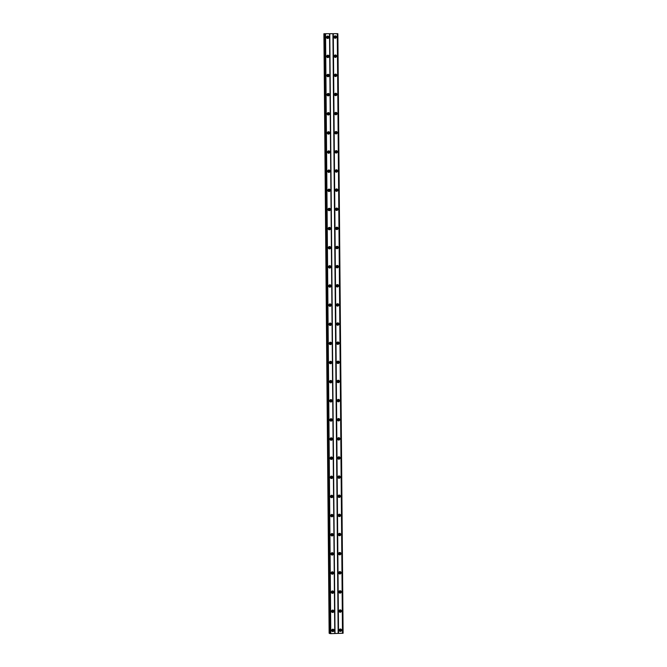 <?xml version="1.0" encoding="UTF-8"?>
<svg xmlns="http://www.w3.org/2000/svg" width="667" height="667" viewBox="0 0 667 667"><rect width="100%" height="100%" fill="white"/><g stroke="black" fill="none" stroke-linecap="round" stroke-linejoin="round"><path stroke-width="1" d="M340.762 630.023A0.717 0.7 -65.4 0 1 339.753 630.699A0.717 0.7 -65.4 0 1 339.345 630.065A0.717 0.7 -65.4 0 1 340.353 629.39A0.717 0.7 -65.4 0 1 340.762 630.023M340.012 629.323A0.717 0.7 -65.4 0 1 339.486 630.473M335.584 36.877A0.717 0.7 -65.4 0 1 334.576 37.552A0.717 0.7 -65.4 0 1 334.167 36.91A0.717 0.7 -65.4 0 1 335.176 36.235A0.717 0.7 -65.4 0 1 335.584 36.877M334.834 36.176A0.717 0.7 -65.4 0 1 334.309 37.327M335.751 56.011A0.717 0.7 -65.4 0 1 334.742 56.687A0.717 0.7 -65.4 0 1 334.334 56.045A0.717 0.7 -65.4 0 1 335.343 55.369A0.717 0.7 -65.4 0 1 335.751 56.011M335.001 55.311A0.717 0.7 -65.4 0 1 334.475 56.462M335.918 75.146A0.717 0.7 -65.4 0 1 334.909 75.813A0.717 0.7 -65.4 0 1 334.509 75.179A0.717 0.7 -65.4 0 1 335.509 74.504A0.717 0.7 -65.4 0 1 335.918 75.146M335.168 74.446A0.717 0.7 -65.4 0 1 334.642 75.596M336.085 94.272A0.717 0.7 -65.4 0 1 335.076 94.947A0.717 0.7 -65.4 0 1 334.676 94.314A0.717 0.7 -65.4 0 1 335.676 93.638A0.717 0.7 -65.4 0 1 336.085 94.272M335.334 93.58A0.717 0.7 -65.4 0 1 334.809 94.731M336.251 113.407A0.717 0.7 -65.4 0 1 335.243 114.082A0.717 0.7 -65.4 0 1 334.842 113.448A0.717 0.7 -65.4 0 1 335.843 112.773A0.717 0.7 -65.4 0 1 336.251 113.407M335.501 112.715A0.717 0.7 -65.4 0 1 334.976 113.865M336.418 132.541A0.717 0.7 -65.4 0 1 335.409 133.217A0.717 0.7 -65.4 0 1 335.009 132.583A0.717 0.7 -65.4 0 1 336.01 131.908A0.717 0.7 -65.4 0 1 336.418 132.541M335.668 131.849A0.717 0.7 -65.4 0 1 335.142 133M336.585 151.676A0.717 0.7 -65.4 0 1 335.576 152.351A0.717 0.7 -65.4 0 1 335.176 151.717A0.717 0.7 -65.4 0 1 336.176 151.042A0.717 0.7 -65.4 0 1 336.585 151.676M335.834 150.984A0.717 0.7 -65.4 0 1 335.309 152.134M336.752 170.81A0.717 0.7 -65.4 0 1 335.743 171.486A0.717 0.7 -65.4 0 1 335.343 170.852A0.717 0.7 -65.4 0 1 336.343 170.177A0.717 0.7 -65.4 0 1 336.752 170.81M336.001 170.118A0.717 0.7 -65.4 0 1 335.476 171.269M336.918 189.945A0.717 0.7 -65.4 0 1 335.91 190.62A0.717 0.7 -65.4 0 1 335.509 189.987A0.717 0.7 -65.4 0 1 336.51 189.311A0.717 0.7 -65.4 0 1 336.918 189.945M336.168 189.245A0.717 0.7 -65.4 0 1 335.643 190.395M337.085 209.079A0.717 0.7 -65.4 0 1 336.076 209.755A0.717 0.7 -65.4 0 1 335.676 209.121A0.717 0.7 -65.4 0 1 336.677 208.446A0.717 0.7 -65.4 0 1 337.085 209.079M336.335 208.379A0.717 0.7 -65.4 0 1 335.809 209.53M337.252 228.214A0.717 0.7 -65.4 0 1 336.243 228.889A0.717 0.7 -65.4 0 1 335.843 228.247A0.717 0.7 -65.4 0 1 336.843 227.58A0.717 0.7 -65.4 0 1 337.252 228.214M336.502 227.514A0.717 0.7 -65.4 0 1 335.976 228.664M337.419 247.349A0.717 0.7 -65.4 0 1 336.418 248.024A0.717 0.7 -65.4 0 1 336.01 247.382A0.717 0.7 -65.4 0 1 337.01 246.707A0.717 0.7 -65.4 0 1 337.419 247.349M336.668 246.648A0.717 0.7 -65.4 0 1 336.143 247.799M337.585 266.483A0.717 0.7 -65.4 0 1 336.585 267.159A0.717 0.7 -65.4 0 1 336.176 266.517A0.717 0.7 -65.4 0 1 337.177 265.841A0.717 0.7 -65.4 0 1 337.585 266.483M336.835 265.783A0.717 0.7 -65.4 0 1 336.31 266.933M337.752 285.618A0.717 0.7 -65.4 0 1 336.752 286.285A0.717 0.7 -65.4 0 1 336.343 285.651A0.717 0.7 -65.4 0 1 337.352 284.976A0.717 0.7 -65.4 0 1 337.752 285.618M337.002 284.917A0.717 0.7 -65.4 0 1 336.476 286.068M337.919 304.744A0.717 0.7 -65.4 0 1 336.918 305.419A0.717 0.7 -65.4 0 1 336.51 304.786A0.717 0.7 -65.4 0 1 337.519 304.11A0.717 0.7 -65.4 0 1 337.919 304.744M337.168 304.052A0.717 0.7 -65.4 0 1 336.643 305.203M338.086 323.879A0.717 0.7 -65.4 0 1 337.085 324.554A0.717 0.7 -65.4 0 1 336.677 323.92A0.717 0.7 -65.4 0 1 337.685 323.245A0.717 0.7 -65.4 0 1 338.086 323.879M337.335 323.187A0.717 0.7 -65.4 0 1 336.81 324.337M338.252 343.013A0.717 0.7 -65.4 0 1 337.252 343.688A0.717 0.7 -65.4 0 1 336.843 343.055A0.717 0.7 -65.4 0 1 337.852 342.379A0.717 0.7 -65.4 0 1 338.252 343.013M337.502 342.321A0.717 0.7 -65.4 0 1 336.977 343.472M338.419 362.148A0.717 0.7 -65.4 0 1 337.419 362.823A0.717 0.7 -65.4 0 1 337.01 362.189A0.717 0.7 -65.4 0 1 338.019 361.514A0.717 0.7 -65.4 0 1 338.419 362.148M337.669 361.456A0.717 0.7 -65.4 0 1 337.143 362.606M338.586 381.282A0.717 0.7 -65.4 0 1 337.585 381.958A0.717 0.7 -65.4 0 1 337.177 381.324A0.717 0.7 -65.4 0 1 338.186 380.649A0.717 0.7 -65.4 0 1 338.586 381.282M337.835 380.59A0.717 0.7 -65.4 0 1 337.31 381.741M338.753 400.417A0.717 0.7 -65.4 0 1 337.752 401.092A0.717 0.7 -65.4 0 1 337.344 400.458A0.717 0.7 -65.4 0 1 338.352 399.783A0.717 0.7 -65.4 0 1 338.753 400.417M338.002 399.716A0.717 0.7 -65.4 0 1 337.477 400.867M338.919 419.551A0.717 0.7 -65.4 0 1 337.919 420.227A0.717 0.7 -65.4 0 1 337.51 419.593A0.717 0.7 -65.4 0 1 338.519 418.918A0.717 0.7 -65.4 0 1 338.919 419.551M338.169 418.851A0.717 0.7 -65.4 0 1 337.644 420.002M339.094 438.686A0.717 0.7 -65.4 0 1 338.086 439.361A0.717 0.7 -65.4 0 1 337.677 438.719A0.717 0.7 -65.4 0 1 338.686 438.052A0.717 0.7 -65.4 0 1 339.094 438.686M338.336 437.986A0.717 0.7 -65.4 0 1 337.81 439.136M339.261 457.82A0.717 0.7 -65.4 0 1 338.252 458.496A0.717 0.7 -65.4 0 1 337.844 457.854A0.717 0.7 -65.4 0 1 338.853 457.178A0.717 0.7 -65.4 0 1 339.261 457.82M338.511 457.12A0.717 0.7 -65.4 0 1 337.977 458.271M339.428 476.955A0.717 0.7 -65.4 0 1 338.419 477.63A0.717 0.7 -65.4 0 1 338.011 476.988A0.717 0.7 -65.4 0 1 339.019 476.313A0.717 0.7 -65.4 0 1 339.428 476.955M338.678 476.255A0.717 0.7 -65.4 0 1 338.144 477.405M339.595 496.09A0.717 0.7 -65.4 0 1 338.586 496.757A0.717 0.7 -65.4 0 1 338.177 496.123A0.717 0.7 -65.4 0 1 339.186 495.448A0.717 0.7 -65.4 0 1 339.595 496.09M338.844 495.389A0.717 0.7 -65.4 0 1 338.311 496.54M339.761 515.216A0.717 0.7 -65.4 0 1 338.753 515.891A0.717 0.7 -65.4 0 1 338.344 515.258A0.717 0.7 -65.4 0 1 339.353 514.582A0.717 0.7 -65.4 0 1 339.761 515.216M339.011 514.524A0.717 0.7 -65.4 0 1 338.477 515.674M339.928 534.35A0.717 0.7 -65.4 0 1 338.919 535.026A0.717 0.7 -65.4 0 1 338.511 534.392A0.717 0.7 -65.4 0 1 339.52 533.717A0.717 0.7 -65.4 0 1 339.928 534.35M339.178 533.658A0.717 0.7 -65.4 0 1 338.653 534.809M340.095 553.485A0.717 0.7 -65.4 0 1 339.086 554.16A0.717 0.7 -65.4 0 1 338.678 553.527A0.717 0.7 -65.4 0 1 339.686 552.851A0.717 0.7 -65.4 0 1 340.095 553.485M339.345 552.793A0.717 0.7 -65.4 0 1 338.819 553.943M340.262 572.619A0.717 0.7 -65.4 0 1 339.253 573.295A0.717 0.7 -65.4 0 1 338.844 572.661A0.717 0.7 -65.4 0 1 339.853 571.986A0.717 0.7 -65.4 0 1 340.262 572.619M339.511 571.927A0.717 0.7 -65.4 0 1 338.986 573.078M340.428 591.754A0.717 0.7 -65.4 0 1 339.42 592.429A0.717 0.7 -65.4 0 1 339.011 591.796A0.717 0.7 -65.4 0 1 340.02 591.12A0.717 0.7 -65.4 0 1 340.428 591.754M339.678 591.062A0.717 0.7 -65.4 0 1 339.153 592.213M340.595 610.889A0.717 0.7 -65.4 0 1 339.586 611.564A0.717 0.7 -65.4 0 1 339.178 610.93A0.717 0.7 -65.4 0 1 340.187 610.255A0.717 0.7 -65.4 0 1 340.595 610.889M339.845 610.197A0.717 0.7 -65.4 0 1 339.32 611.339M337.652 33.667L323.904 33.725L337.652 33.667M339.211 630.232A1.201 1.176 114.6 0 0 339.887 631.29A1.201 1.176 114.6 0 0 341.571 630.165A1.201 1.176 114.6 0 0 340.887 629.106A1.201 1.176 114.6 0 0 339.211 630.232M339.728 631.199A1.201 1.176 114.6 0 0 340.712 629.039M334.034 37.077A1.201 1.176 114.6 0 0 334.709 38.136A1.201 1.176 114.6 0 0 336.393 37.018A1.201 1.176 114.6 0 0 335.709 35.951A1.201 1.176 114.6 0 0 334.034 37.077M334.551 38.052A1.201 1.176 114.6 0 0 335.543 35.893M334.2 56.211A1.201 1.176 114.6 0 0 334.884 57.27A1.201 1.176 114.6 0 0 336.56 56.145A1.201 1.176 114.6 0 0 335.876 55.086A1.201 1.176 114.6 0 0 334.2 56.211M334.717 57.187A1.201 1.176 114.6 0 0 335.709 55.027M334.367 75.346A1.201 1.176 114.6 0 0 335.051 76.405A1.201 1.176 114.6 0 0 336.727 75.279A1.201 1.176 114.6 0 0 336.043 74.22A1.201 1.176 114.6 0 0 334.367 75.346M334.884 76.313A1.201 1.176 114.6 0 0 335.876 74.162M334.534 94.481A1.201 1.176 114.6 0 0 335.218 95.539A1.201 1.176 114.6 0 0 336.893 94.414A1.201 1.176 114.6 0 0 336.21 93.355A1.201 1.176 114.6 0 0 334.534 94.481M335.051 95.448A1.201 1.176 114.6 0 0 336.043 93.297M334.701 113.615A1.201 1.176 114.6 0 0 335.384 114.674A1.201 1.176 114.6 0 0 337.06 113.548A1.201 1.176 114.6 0 0 336.376 112.49A1.201 1.176 114.6 0 0 334.701 113.615M335.218 114.582A1.201 1.176 114.6 0 0 336.21 112.423M334.867 132.75A1.201 1.176 114.6 0 0 335.551 133.809A1.201 1.176 114.6 0 0 337.227 132.683A1.201 1.176 114.6 0 0 336.552 131.624A1.201 1.176 114.6 0 0 334.867 132.75M335.384 133.717A1.201 1.176 114.6 0 0 336.376 131.557M335.034 151.884A1.201 1.176 114.6 0 0 335.718 152.943A1.201 1.176 114.6 0 0 337.394 151.818A1.201 1.176 114.6 0 0 336.718 150.759A1.201 1.176 114.6 0 0 335.034 151.884M335.551 152.851A1.201 1.176 114.6 0 0 336.543 150.692M335.201 171.019A1.201 1.176 114.6 0 0 335.885 172.078A1.201 1.176 114.6 0 0 337.56 170.952A1.201 1.176 114.6 0 0 336.885 169.893A1.201 1.176 114.6 0 0 335.201 171.019M335.718 171.986A1.201 1.176 114.6 0 0 336.71 169.827M335.368 190.153A1.201 1.176 114.6 0 0 336.051 191.212A1.201 1.176 114.6 0 0 337.727 190.087A1.201 1.176 114.6 0 0 337.052 189.028A1.201 1.176 114.6 0 0 335.368 190.153M335.885 191.121A1.201 1.176 114.6 0 0 336.877 188.961M335.534 209.288A1.201 1.176 114.6 0 0 336.218 210.347A1.201 1.176 114.6 0 0 337.894 209.221A1.201 1.176 114.6 0 0 337.219 208.162A1.201 1.176 114.6 0 0 335.534 209.288M336.051 210.255A1.201 1.176 114.6 0 0 337.043 208.096M335.701 228.414A1.201 1.176 114.6 0 0 336.385 229.481A1.201 1.176 114.6 0 0 338.061 228.356A1.201 1.176 114.6 0 0 337.385 227.297A1.201 1.176 114.6 0 0 335.701 228.414M336.218 229.39A1.201 1.176 114.6 0 0 337.21 227.23M335.876 247.549A1.201 1.176 114.6 0 0 336.552 248.608A1.201 1.176 114.6 0 0 338.227 247.49A1.201 1.176 114.6 0 0 337.552 246.423A1.201 1.176 114.6 0 0 335.876 247.549M336.385 248.524A1.201 1.176 114.6 0 0 337.377 246.365M336.043 266.683A1.201 1.176 114.6 0 0 336.718 267.742A1.201 1.176 114.6 0 0 338.394 266.617A1.201 1.176 114.6 0 0 337.719 265.558A1.201 1.176 114.6 0 0 336.043 266.683M336.552 267.659A1.201 1.176 114.6 0 0 337.544 265.499M336.21 285.818A1.201 1.176 114.6 0 0 336.885 286.877A1.201 1.176 114.6 0 0 338.561 285.751A1.201 1.176 114.6 0 0 337.886 284.692A1.201 1.176 114.6 0 0 336.21 285.818M336.718 286.785A1.201 1.176 114.6 0 0 337.71 284.634M336.376 304.952A1.201 1.176 114.6 0 0 337.052 306.011A1.201 1.176 114.6 0 0 338.728 304.886A1.201 1.176 114.6 0 0 338.052 303.827A1.201 1.176 114.6 0 0 336.376 304.952M336.885 305.92A1.201 1.176 114.6 0 0 337.877 303.768M336.543 324.087A1.201 1.176 114.6 0 0 337.219 325.146A1.201 1.176 114.6 0 0 338.894 324.02A1.201 1.176 114.6 0 0 338.219 322.961A1.201 1.176 114.6 0 0 336.543 324.087M337.06 325.054A1.201 1.176 114.6 0 0 338.044 322.903M336.71 343.222A1.201 1.176 114.6 0 0 337.385 344.28A1.201 1.176 114.6 0 0 339.061 343.155A1.201 1.176 114.6 0 0 338.386 342.096A1.201 1.176 114.6 0 0 336.71 343.222M337.227 344.189A1.201 1.176 114.6 0 0 338.211 342.029M336.877 362.356A1.201 1.176 114.6 0 0 337.552 363.415A1.201 1.176 114.6 0 0 339.228 362.289A1.201 1.176 114.6 0 0 338.553 361.231A1.201 1.176 114.6 0 0 336.877 362.356M337.394 363.323A1.201 1.176 114.6 0 0 338.377 361.164M337.043 381.491A1.201 1.176 114.6 0 0 337.719 382.55A1.201 1.176 114.6 0 0 339.395 381.424A1.201 1.176 114.6 0 0 338.719 380.365A1.201 1.176 114.6 0 0 337.043 381.491M337.56 382.458A1.201 1.176 114.6 0 0 338.544 380.298M337.21 400.625A1.201 1.176 114.6 0 0 337.886 401.684A1.201 1.176 114.6 0 0 339.561 400.559A1.201 1.176 114.6 0 0 338.886 399.5A1.201 1.176 114.6 0 0 337.21 400.625M337.727 401.592A1.201 1.176 114.6 0 0 338.711 399.433M337.377 419.76A1.201 1.176 114.6 0 0 338.052 420.819A1.201 1.176 114.6 0 0 339.728 419.693A1.201 1.176 114.6 0 0 339.053 418.634A1.201 1.176 114.6 0 0 337.377 419.76M337.894 420.727A1.201 1.176 114.6 0 0 338.878 418.568M337.544 438.886A1.201 1.176 114.6 0 0 338.219 439.953A1.201 1.176 114.6 0 0 339.895 438.828A1.201 1.176 114.6 0 0 339.22 437.769A1.201 1.176 114.6 0 0 337.544 438.886M338.061 439.861A1.201 1.176 114.6 0 0 339.044 437.702M337.71 458.021A1.201 1.176 114.6 0 0 338.386 459.079A1.201 1.176 114.6 0 0 340.062 457.962A1.201 1.176 114.6 0 0 339.386 456.895A1.201 1.176 114.6 0 0 337.71 458.021M338.227 458.996A1.201 1.176 114.6 0 0 339.211 456.837M337.877 477.155A1.201 1.176 114.6 0 0 338.553 478.214A1.201 1.176 114.6 0 0 340.228 477.088A1.201 1.176 114.6 0 0 339.553 476.03A1.201 1.176 114.6 0 0 337.877 477.155M338.394 478.131A1.201 1.176 114.6 0 0 339.378 475.971M338.044 496.29A1.201 1.176 114.6 0 0 338.719 497.349A1.201 1.176 114.6 0 0 340.395 496.223A1.201 1.176 114.6 0 0 339.72 495.164A1.201 1.176 114.6 0 0 338.044 496.29M338.561 497.257A1.201 1.176 114.6 0 0 339.545 495.106M338.211 515.424A1.201 1.176 114.6 0 0 338.886 516.483A1.201 1.176 114.6 0 0 340.562 515.358A1.201 1.176 114.6 0 0 339.887 514.299A1.201 1.176 114.6 0 0 338.211 515.424M338.728 516.391A1.201 1.176 114.6 0 0 339.711 514.24M338.377 534.559A1.201 1.176 114.6 0 0 339.053 535.618A1.201 1.176 114.6 0 0 340.729 534.492A1.201 1.176 114.6 0 0 340.053 533.433A1.201 1.176 114.6 0 0 338.377 534.559M338.894 535.526A1.201 1.176 114.6 0 0 339.878 533.375M338.544 553.693A1.201 1.176 114.6 0 0 339.22 554.752A1.201 1.176 114.6 0 0 340.895 553.627A1.201 1.176 114.6 0 0 340.22 552.568A1.201 1.176 114.6 0 0 338.544 553.693M339.061 554.661A1.201 1.176 114.6 0 0 340.045 552.501M338.711 572.828A1.201 1.176 114.6 0 0 339.386 573.887A1.201 1.176 114.6 0 0 341.062 572.761A1.201 1.176 114.6 0 0 340.387 571.702A1.201 1.176 114.6 0 0 338.711 572.828M339.228 573.795A1.201 1.176 114.6 0 0 340.212 571.636M338.878 591.962A1.201 1.176 114.6 0 0 339.553 593.021A1.201 1.176 114.6 0 0 341.229 591.896A1.201 1.176 114.6 0 0 340.554 590.837A1.201 1.176 114.6 0 0 338.878 591.962M339.395 592.93A1.201 1.176 114.6 0 0 340.378 590.77M339.044 611.097A1.201 1.176 114.6 0 0 339.72 612.156A1.201 1.176 114.6 0 0 341.396 611.03A1.201 1.176 114.6 0 0 340.72 609.971A1.201 1.176 114.6 0 0 339.044 611.097M339.561 612.064A1.201 1.176 114.6 0 0 340.545 609.905M331.674 630.432A1.201 1.176 114.6 0 0 332.349 631.499A1.201 1.176 114.6 0 0 334.034 630.373A1.201 1.176 114.6 0 0 333.35 629.314A1.201 1.176 114.6 0 0 331.674 630.432M332.191 631.407A1.201 1.176 114.6 0 0 333.183 629.248M326.497 37.285A1.201 1.176 114.6 0 0 327.18 38.344A1.201 1.176 114.6 0 0 328.856 37.219A1.201 1.176 114.6 0 0 328.181 36.16A1.201 1.176 114.6 0 0 326.497 37.285M327.013 38.261A1.201 1.176 114.6 0 0 328.006 36.101M326.663 56.42A1.201 1.176 114.6 0 0 327.347 57.479A1.201 1.176 114.6 0 0 329.023 56.353A1.201 1.176 114.6 0 0 328.347 55.294A1.201 1.176 114.6 0 0 326.663 56.42M327.18 57.387A1.201 1.176 114.6 0 0 328.172 55.236M326.83 75.554A1.201 1.176 114.6 0 0 327.514 76.613A1.201 1.176 114.6 0 0 329.19 75.488A1.201 1.176 114.6 0 0 328.514 74.429A1.201 1.176 114.6 0 0 326.83 75.554M327.347 76.522A1.201 1.176 114.6 0 0 328.339 74.371M326.997 94.689A1.201 1.176 114.6 0 0 327.68 95.748A1.201 1.176 114.6 0 0 329.356 94.622A1.201 1.176 114.6 0 0 328.681 93.563A1.201 1.176 114.6 0 0 326.997 94.689M327.514 95.656A1.201 1.176 114.6 0 0 328.506 93.505M327.163 113.824A1.201 1.176 114.6 0 0 327.847 114.882A1.201 1.176 114.6 0 0 329.523 113.757A1.201 1.176 114.6 0 0 328.848 112.698A1.201 1.176 114.6 0 0 327.163 113.824M327.68 114.791A1.201 1.176 114.6 0 0 328.673 112.631M327.33 132.958A1.201 1.176 114.6 0 0 328.014 134.017A1.201 1.176 114.6 0 0 329.69 132.891A1.201 1.176 114.6 0 0 329.014 131.833A1.201 1.176 114.6 0 0 327.33 132.958M327.847 133.925A1.201 1.176 114.6 0 0 328.839 131.766M327.505 152.093A1.201 1.176 114.6 0 0 328.181 153.152A1.201 1.176 114.6 0 0 329.857 152.026A1.201 1.176 114.6 0 0 329.181 150.967A1.201 1.176 114.6 0 0 327.505 152.093M328.014 153.06A1.201 1.176 114.6 0 0 329.006 150.9M327.672 171.227A1.201 1.176 114.6 0 0 328.347 172.286A1.201 1.176 114.6 0 0 330.023 171.161A1.201 1.176 114.6 0 0 329.348 170.102A1.201 1.176 114.6 0 0 327.672 171.227M328.181 172.194A1.201 1.176 114.6 0 0 329.173 170.035M327.839 190.362A1.201 1.176 114.6 0 0 328.514 191.421A1.201 1.176 114.6 0 0 330.19 190.295A1.201 1.176 114.6 0 0 329.515 189.236A1.201 1.176 114.6 0 0 327.839 190.362M328.347 191.329A1.201 1.176 114.6 0 0 329.34 189.17M328.006 209.488A1.201 1.176 114.6 0 0 328.681 210.555A1.201 1.176 114.6 0 0 330.357 209.43A1.201 1.176 114.6 0 0 329.681 208.371A1.201 1.176 114.6 0 0 328.006 209.488M328.514 210.464A1.201 1.176 114.6 0 0 329.506 208.304M328.172 228.623A1.201 1.176 114.6 0 0 328.848 229.681A1.201 1.176 114.6 0 0 330.524 228.564A1.201 1.176 114.6 0 0 329.848 227.497A1.201 1.176 114.6 0 0 328.172 228.623M328.689 229.598A1.201 1.176 114.6 0 0 329.673 227.439M328.339 247.757A1.201 1.176 114.6 0 0 329.014 248.816A1.201 1.176 114.6 0 0 330.69 247.69A1.201 1.176 114.6 0 0 330.015 246.632A1.201 1.176 114.6 0 0 328.339 247.757M328.856 248.733A1.201 1.176 114.6 0 0 329.84 246.573M328.506 266.892A1.201 1.176 114.6 0 0 329.181 267.951A1.201 1.176 114.6 0 0 330.857 266.825A1.201 1.176 114.6 0 0 330.182 265.766A1.201 1.176 114.6 0 0 328.506 266.892M329.023 267.859A1.201 1.176 114.6 0 0 330.007 265.708M328.673 286.026A1.201 1.176 114.6 0 0 329.348 287.085A1.201 1.176 114.6 0 0 331.024 285.96A1.201 1.176 114.6 0 0 330.348 284.901A1.201 1.176 114.6 0 0 328.673 286.026M329.19 286.993A1.201 1.176 114.6 0 0 330.173 284.842M328.839 305.161A1.201 1.176 114.6 0 0 329.515 306.22A1.201 1.176 114.6 0 0 331.191 305.094A1.201 1.176 114.6 0 0 330.515 304.035A1.201 1.176 114.6 0 0 328.839 305.161M329.356 306.128A1.201 1.176 114.6 0 0 330.34 303.977M329.006 324.295A1.201 1.176 114.6 0 0 329.681 325.354A1.201 1.176 114.6 0 0 331.357 324.229A1.201 1.176 114.6 0 0 330.682 323.17A1.201 1.176 114.6 0 0 329.006 324.295M329.523 325.263A1.201 1.176 114.6 0 0 330.507 323.103M329.173 343.43A1.201 1.176 114.6 0 0 329.848 344.489A1.201 1.176 114.6 0 0 331.524 343.363A1.201 1.176 114.6 0 0 330.849 342.304A1.201 1.176 114.6 0 0 329.173 343.43M329.69 344.397A1.201 1.176 114.6 0 0 330.674 342.238M329.34 362.565A1.201 1.176 114.6 0 0 330.015 363.623A1.201 1.176 114.6 0 0 331.691 362.498A1.201 1.176 114.6 0 0 331.015 361.439A1.201 1.176 114.6 0 0 329.34 362.565M329.857 363.532A1.201 1.176 114.6 0 0 330.84 361.372M329.506 381.699A1.201 1.176 114.6 0 0 330.182 382.758A1.201 1.176 114.6 0 0 331.858 381.632A1.201 1.176 114.6 0 0 331.182 380.574A1.201 1.176 114.6 0 0 329.506 381.699M330.023 382.666A1.201 1.176 114.6 0 0 331.007 380.507M329.673 400.834A1.201 1.176 114.6 0 0 330.348 401.893A1.201 1.176 114.6 0 0 332.024 400.767A1.201 1.176 114.6 0 0 331.349 399.708A1.201 1.176 114.6 0 0 329.673 400.834M330.19 401.801A1.201 1.176 114.6 0 0 331.174 399.641M329.84 419.96A1.201 1.176 114.6 0 0 330.515 421.027A1.201 1.176 114.6 0 0 332.191 419.902A1.201 1.176 114.6 0 0 331.516 418.843A1.201 1.176 114.6 0 0 329.84 419.96M330.357 420.935A1.201 1.176 114.6 0 0 331.341 418.776M330.007 439.094A1.201 1.176 114.6 0 0 330.682 440.162A1.201 1.176 114.6 0 0 332.358 439.036A1.201 1.176 114.6 0 0 331.682 437.969A1.201 1.176 114.6 0 0 330.007 439.094M330.524 440.07A1.201 1.176 114.6 0 0 331.507 437.911M330.173 458.229A1.201 1.176 114.6 0 0 330.849 459.288A1.201 1.176 114.6 0 0 332.525 458.171A1.201 1.176 114.6 0 0 331.849 457.103A1.201 1.176 114.6 0 0 330.173 458.229M330.69 459.204A1.201 1.176 114.6 0 0 331.674 457.045M330.34 477.364A1.201 1.176 114.6 0 0 331.015 478.422A1.201 1.176 114.6 0 0 332.691 477.297A1.201 1.176 114.6 0 0 332.016 476.238A1.201 1.176 114.6 0 0 330.34 477.364M330.857 478.331A1.201 1.176 114.6 0 0 331.841 476.18M330.507 496.498A1.201 1.176 114.6 0 0 331.182 497.557A1.201 1.176 114.6 0 0 332.858 496.431A1.201 1.176 114.6 0 0 332.183 495.373A1.201 1.176 114.6 0 0 330.507 496.498M331.024 497.465A1.201 1.176 114.6 0 0 332.008 495.314M330.674 515.633A1.201 1.176 114.6 0 0 331.349 516.692A1.201 1.176 114.6 0 0 333.025 515.566A1.201 1.176 114.6 0 0 332.349 514.507A1.201 1.176 114.6 0 0 330.674 515.633M331.191 516.6A1.201 1.176 114.6 0 0 332.174 514.449M330.84 534.767A1.201 1.176 114.6 0 0 331.516 535.826A1.201 1.176 114.6 0 0 333.2 534.701A1.201 1.176 114.6 0 0 332.516 533.642A1.201 1.176 114.6 0 0 330.84 534.767M331.357 535.734A1.201 1.176 114.6 0 0 332.341 533.575M331.007 553.902A1.201 1.176 114.6 0 0 331.682 554.961A1.201 1.176 114.6 0 0 333.367 553.835A1.201 1.176 114.6 0 0 332.683 552.776A1.201 1.176 114.6 0 0 331.007 553.902M331.524 554.869A1.201 1.176 114.6 0 0 332.508 552.71M331.174 573.036A1.201 1.176 114.6 0 0 331.849 574.095A1.201 1.176 114.6 0 0 333.533 572.97A1.201 1.176 114.6 0 0 332.85 571.911A1.201 1.176 114.6 0 0 331.174 573.036M331.691 574.004A1.201 1.176 114.6 0 0 332.675 571.844M331.341 592.171A1.201 1.176 114.6 0 0 332.016 593.23A1.201 1.176 114.6 0 0 333.7 592.104A1.201 1.176 114.6 0 0 333.016 591.045A1.201 1.176 114.6 0 0 331.341 592.171M331.858 593.138A1.201 1.176 114.6 0 0 332.841 590.979M331.507 611.306A1.201 1.176 114.6 0 0 332.183 612.364A1.201 1.176 114.6 0 0 333.867 611.239A1.201 1.176 114.6 0 0 333.183 610.18A1.201 1.176 114.6 0 0 331.507 611.306M332.024 612.273A1.201 1.176 114.6 0 0 333.008 610.113M333.225 630.232A0.717 0.7 -65.4 0 1 332.216 630.907A0.717 0.7 -65.4 0 1 331.807 630.273A0.717 0.7 -65.4 0 1 332.816 629.598A0.717 0.7 -65.4 0 1 333.225 630.232M332.474 629.531A0.717 0.7 -65.4 0 1 331.949 630.682M328.047 37.085A0.717 0.7 -65.4 0 1 327.038 37.761A0.717 0.7 -65.4 0 1 326.638 37.119A0.717 0.7 -65.4 0 1 327.639 36.443A0.717 0.7 -65.4 0 1 328.047 37.085M327.297 36.385A0.717 0.7 -65.4 0 1 326.772 37.535M328.214 56.22A0.717 0.7 -65.4 0 1 327.205 56.887A0.717 0.7 -65.4 0 1 326.805 56.253A0.717 0.7 -65.4 0 1 327.805 55.578A0.717 0.7 -65.4 0 1 328.214 56.22M327.464 55.519A0.717 0.7 -65.4 0 1 326.938 56.67M328.381 75.346A0.717 0.7 -65.4 0 1 327.372 76.021A0.717 0.7 -65.4 0 1 326.972 75.388A0.717 0.7 -65.4 0 1 327.972 74.712A0.717 0.7 -65.4 0 1 328.381 75.346M327.63 74.654A0.717 0.7 -65.4 0 1 327.105 75.805M328.548 94.481A0.717 0.7 -65.4 0 1 327.539 95.156A0.717 0.7 -65.4 0 1 327.138 94.522A0.717 0.7 -65.4 0 1 328.139 93.847A0.717 0.7 -65.4 0 1 328.548 94.481M327.797 93.789A0.717 0.7 -65.4 0 1 327.272 94.939M328.714 113.615A0.717 0.7 -65.4 0 1 327.705 114.29A0.717 0.7 -65.4 0 1 327.305 113.657A0.717 0.7 -65.4 0 1 328.306 112.981A0.717 0.7 -65.4 0 1 328.714 113.615M327.964 112.923A0.717 0.7 -65.4 0 1 327.439 114.074M328.881 132.75A0.717 0.7 -65.4 0 1 327.872 133.425A0.717 0.7 -65.4 0 1 327.472 132.791A0.717 0.7 -65.4 0 1 328.472 132.116A0.717 0.7 -65.4 0 1 328.881 132.75M328.131 132.058A0.717 0.7 -65.4 0 1 327.605 133.208M329.048 151.884A0.717 0.7 -65.4 0 1 328.047 152.56A0.717 0.7 -65.4 0 1 327.639 151.926A0.717 0.7 -65.4 0 1 328.639 151.251A0.717 0.7 -65.4 0 1 329.048 151.884M328.297 151.192A0.717 0.7 -65.4 0 1 327.772 152.343M329.215 171.019A0.717 0.7 -65.4 0 1 328.214 171.694A0.717 0.7 -65.4 0 1 327.805 171.06A0.717 0.7 -65.4 0 1 328.806 170.385A0.717 0.7 -65.4 0 1 329.215 171.019M328.464 170.327A0.717 0.7 -65.4 0 1 327.939 171.469M329.381 190.153A0.717 0.7 -65.4 0 1 328.381 190.829A0.717 0.7 -65.4 0 1 327.972 190.195A0.717 0.7 -65.4 0 1 328.981 189.52A0.717 0.7 -65.4 0 1 329.381 190.153M328.631 189.453A0.717 0.7 -65.4 0 1 328.106 190.604M329.548 209.288A0.717 0.7 -65.4 0 1 328.548 209.963A0.717 0.7 -65.4 0 1 328.139 209.321A0.717 0.7 -65.4 0 1 329.148 208.654A0.717 0.7 -65.4 0 1 329.548 209.288M328.798 208.588A0.717 0.7 -65.4 0 1 328.272 209.738M329.715 228.422A0.717 0.7 -65.4 0 1 328.714 229.098A0.717 0.7 -65.4 0 1 328.306 228.456A0.717 0.7 -65.4 0 1 329.315 227.78A0.717 0.7 -65.4 0 1 329.715 228.422M328.964 227.722A0.717 0.7 -65.4 0 1 328.439 228.873M329.882 247.557A0.717 0.7 -65.4 0 1 328.881 248.232A0.717 0.7 -65.4 0 1 328.472 247.59A0.717 0.7 -65.4 0 1 329.481 246.915A0.717 0.7 -65.4 0 1 329.882 247.557M329.131 246.857A0.717 0.7 -65.4 0 1 328.606 248.007M330.048 266.692A0.717 0.7 -65.4 0 1 329.048 267.359A0.717 0.7 -65.4 0 1 328.639 266.725A0.717 0.7 -65.4 0 1 329.648 266.05A0.717 0.7 -65.4 0 1 330.048 266.692M329.298 265.991A0.717 0.7 -65.4 0 1 328.773 267.142M330.215 285.818A0.717 0.7 -65.4 0 1 329.215 286.493A0.717 0.7 -65.4 0 1 328.806 285.86A0.717 0.7 -65.4 0 1 329.815 285.184A0.717 0.7 -65.4 0 1 330.215 285.818M329.465 285.126A0.717 0.7 -65.4 0 1 328.939 286.276M330.382 304.952A0.717 0.7 -65.4 0 1 329.381 305.628A0.717 0.7 -65.4 0 1 328.973 304.994A0.717 0.7 -65.4 0 1 329.982 304.319A0.717 0.7 -65.4 0 1 330.382 304.952M329.631 304.26A0.717 0.7 -65.4 0 1 329.106 305.411M330.549 324.087A0.717 0.7 -65.4 0 1 329.548 324.762A0.717 0.7 -65.4 0 1 329.139 324.129A0.717 0.7 -65.4 0 1 330.148 323.453A0.717 0.7 -65.4 0 1 330.549 324.087M329.798 323.395A0.717 0.7 -65.4 0 1 329.273 324.546M330.724 343.222A0.717 0.7 -65.4 0 1 329.715 343.897A0.717 0.7 -65.4 0 1 329.306 343.263A0.717 0.7 -65.4 0 1 330.315 342.588A0.717 0.7 -65.4 0 1 330.724 343.222M329.973 342.53A0.717 0.7 -65.4 0 1 329.44 343.68M330.89 362.356A0.717 0.7 -65.4 0 1 329.882 363.031A0.717 0.7 -65.4 0 1 329.473 362.398A0.717 0.7 -65.4 0 1 330.482 361.722A0.717 0.7 -65.4 0 1 330.89 362.356M330.14 361.664A0.717 0.7 -65.4 0 1 329.606 362.815M331.057 381.491A0.717 0.7 -65.4 0 1 330.048 382.166A0.717 0.7 -65.4 0 1 329.64 381.532A0.717 0.7 -65.4 0 1 330.649 380.857A0.717 0.7 -65.4 0 1 331.057 381.491M330.307 380.799A0.717 0.7 -65.4 0 1 329.773 381.941M331.224 400.625A0.717 0.7 -65.4 0 1 330.215 401.301A0.717 0.7 -65.4 0 1 329.806 400.667A0.717 0.7 -65.4 0 1 330.815 399.992A0.717 0.7 -65.4 0 1 331.224 400.625M330.473 399.925A0.717 0.7 -65.4 0 1 329.94 401.075M331.391 419.76A0.717 0.7 -65.4 0 1 330.382 420.435A0.717 0.7 -65.4 0 1 329.973 419.801A0.717 0.7 -65.4 0 1 330.982 419.126A0.717 0.7 -65.4 0 1 331.391 419.76M330.64 419.059A0.717 0.7 -65.4 0 1 330.107 420.21M331.557 438.894A0.717 0.7 -65.4 0 1 330.549 439.57A0.717 0.7 -65.4 0 1 330.14 438.928A0.717 0.7 -65.4 0 1 331.149 438.252A0.717 0.7 -65.4 0 1 331.557 438.894M330.807 438.194A0.717 0.7 -65.4 0 1 330.282 439.345M331.724 458.029A0.717 0.7 -65.4 0 1 330.715 458.704A0.717 0.7 -65.4 0 1 330.307 458.062A0.717 0.7 -65.4 0 1 331.316 457.387A0.717 0.7 -65.4 0 1 331.724 458.029M330.974 457.329A0.717 0.7 -65.4 0 1 330.448 458.479M331.891 477.163A0.717 0.7 -65.4 0 1 330.882 477.839A0.717 0.7 -65.4 0 1 330.473 477.197A0.717 0.7 -65.4 0 1 331.482 476.521A0.717 0.7 -65.4 0 1 331.891 477.163M331.14 476.463A0.717 0.7 -65.4 0 1 330.615 477.614M332.058 496.29A0.717 0.7 -65.4 0 1 331.049 496.965A0.717 0.7 -65.4 0 1 330.64 496.331A0.717 0.7 -65.4 0 1 331.649 495.656A0.717 0.7 -65.4 0 1 332.058 496.29M331.307 495.598A0.717 0.7 -65.4 0 1 330.782 496.748M332.224 515.424A0.717 0.7 -65.4 0 1 331.216 516.1A0.717 0.7 -65.4 0 1 330.807 515.466A0.717 0.7 -65.4 0 1 331.816 514.791A0.717 0.7 -65.4 0 1 332.224 515.424M331.474 514.732A0.717 0.7 -65.4 0 1 330.949 515.883M332.391 534.559A0.717 0.7 -65.4 0 1 331.382 535.234A0.717 0.7 -65.4 0 1 330.974 534.601A0.717 0.7 -65.4 0 1 331.983 533.925A0.717 0.7 -65.4 0 1 332.391 534.559M331.641 533.867A0.717 0.7 -65.4 0 1 331.115 535.017M332.558 553.693A0.717 0.7 -65.4 0 1 331.549 554.369A0.717 0.7 -65.4 0 1 331.14 553.735A0.717 0.7 -65.4 0 1 332.149 553.06A0.717 0.7 -65.4 0 1 332.558 553.693M331.807 553.001A0.717 0.7 -65.4 0 1 331.282 554.152M332.725 572.828A0.717 0.7 -65.4 0 1 331.716 573.503A0.717 0.7 -65.4 0 1 331.307 572.87A0.717 0.7 -65.4 0 1 332.316 572.194A0.717 0.7 -65.4 0 1 332.725 572.828M331.974 572.136A0.717 0.7 -65.4 0 1 331.449 573.287M332.891 591.962A0.717 0.7 -65.4 0 1 331.883 592.638A0.717 0.7 -65.4 0 1 331.474 592.004A0.717 0.7 -65.4 0 1 332.483 591.329A0.717 0.7 -65.4 0 1 332.891 591.962M332.141 591.27A0.717 0.7 -65.4 0 1 331.616 592.413M333.058 611.097A0.717 0.7 -65.4 0 1 332.049 611.772A0.717 0.7 -65.4 0 1 331.641 611.139A0.717 0.7 -65.4 0 1 332.65 610.463A0.717 0.7 -65.4 0 1 333.058 611.097M332.308 610.397A0.717 0.7 -65.4 0 1 331.782 611.547M324.587 34.042L329.823 633.567L330.79 633.65L343.096 633.241L337.861 33.709M323.904 33.725L329.139 633.25L329.823 633.342M342.638 633.308L337.41 33.784M337.76 33.725L342.996 633.25M337.277 33.8L342.505 633.325M338.536 633.433L333.3 33.909M332.925 33.892L338.152 633.417M335.017 633.5L329.781 33.975M329.531 34.017L334.767 633.542M330.79 633.65L325.554 34.125M330.057 633.608L324.829 34.084M325.354 34.117L330.59 633.642M329.298 633.325L324.062 33.792M329.907 633.6L324.679 34.075"/></g></svg>
